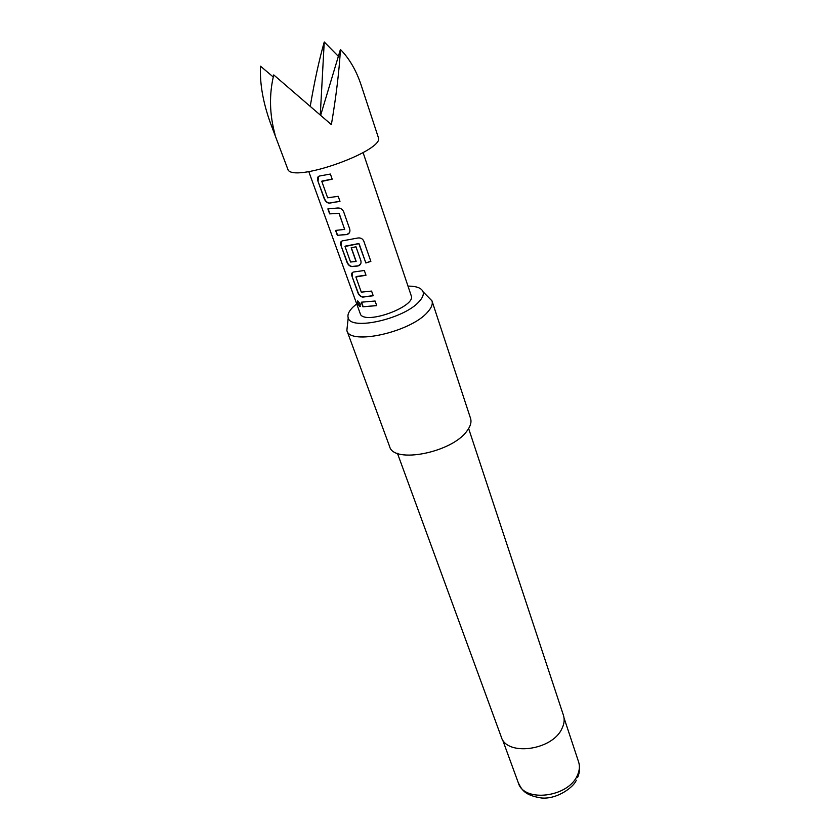 <?xml version="1.0" encoding="UTF-8"?>
<svg xmlns="http://www.w3.org/2000/svg" width="840" height="840" viewBox="0 0 840 840"><rect width="100%" height="100%" fill="white"/><g stroke="black" fill="none" stroke-linecap="round" stroke-linejoin="round"><path stroke-width="1.26" d="M357.368 303.145L357.767 300.951L360.402 304.227L359.762 306.6L357.368 303.145M360.392 306.495L357.641 303.019L357.399 300.899M270.543 123.354L288.204 170.237C296.993 182.311 385.76 149.793 378.284 137.319L361.127 85.029C356.244 70.403 349.346 58.559 340.431 49.465C339.171 71.389 336.147 96.442 331.38 124.614L273.745 74.928C269.052 94.343 269.472 114.167 275.006 134.389L270.543 123.354C262.993 102.375 259.654 83.328 260.547 66.213L273.231 76.976M339.98 201.348L329.301 203.165C327.044 202.944 325.343 201.422 324.177 198.587L317.856 180.925C316.974 178.112 317.562 176.474 319.61 176.001L330.393 174.048L332.189 179.183L321.815 181.419L327.653 197.799L338.205 196.308L339.98 201.348M343.623 211.701L349.734 229.047C350.375 231.924 349.409 233.762 346.846 234.57L337.323 235.305L335.58 230.422L344.683 229.394L339.014 213.402L329.647 213.875L327.873 208.908L337.439 208.016C340.231 207.805 342.29 209.034 343.623 211.701M365.852 262.993L358.848 243.663L345.019 246.488L350.553 262.028L356.034 261.45L351.183 247.758L355.981 246.803L360.854 260.62C361.473 263.424 360.507 265.209 357.966 265.976L351.918 266.595C349.692 266.301 348.022 264.8 346.92 262.091L340.914 245.322C340.084 242.666 340.694 241.164 342.72 240.807L357.483 238.066C360.413 237.531 362.512 238.539 363.794 241.101L370.86 261.397L365.852 262.993L359.163 243.894M373.223 295.754L362.806 297.108C360.591 296.772 358.943 295.292 357.861 292.645L352.002 276.286C351.204 273.714 351.813 272.276 353.84 271.971L364.329 270.491L365.999 275.237L355.897 277L361.294 292.152L371.574 291.081L373.223 295.754M376.719 305.634L362.922 306.8L361.274 302.201L375.081 301.014L376.719 305.634M363.122 152.659L411.212 295.691C416.43 306.086 367.258 324.618 360.623 314.706L308.774 171.581M356.506 304.038L352.968 307.104C348.81 311.231 347.235 314.822 348.222 317.867C350.616 330.929 404.219 318.885 419.076 301.623C422.604 297.832 423.938 294.556 423.066 291.806C421.544 288.005 416.514 286.104 407.988 286.104M427.613 296.405L431.981 300.888C432.968 304.059 431.498 307.808 427.56 312.155C410.865 332.052 349.713 345.66 346.878 330.519L347.519 324.303M397.446 453.327L501.26 736.911C506.51 756.42 552.132 750.54 561.876 728.721C564.26 723.975 564.774 719.481 563.43 715.271L468.636 428.536M346.878 330.519L389.624 446.534C393.498 464.048 452.036 452.624 466.967 430.973C470.516 426.269 471.713 422.058 470.536 418.352L431.981 300.888M320.649 115.269L340.431 49.465M310.244 106.239C314.506 81.218 319.169 59.808 324.24 42L338.363 56.343M324.24 42L320.281 114.944M376.688 305.529L362.922 306.8M363.132 306.653L361.546 302.232M373.181 295.638L362.975 296.971C360.78 296.656 359.142 295.166 358.071 292.509L357.861 292.645M356.223 276.538L365.967 275.131M358.071 292.509L352.002 276.286M352.223 276.15L352.464 272.548M363.783 241.091L370.818 261.293L365.873 262.878M360.612 264.127L358.082 265.839L352.096 266.459C349.892 266.175 348.233 264.673 347.141 261.954L340.914 245.322M341.135 245.175L341.429 241.374M356.149 261.314L351.341 247.737M358.733 243.558L345.177 246.152M349.451 232.754L346.846 234.57M344.683 229.603L339.139 213.266L329.647 213.875M329.879 213.738L328.146 208.918M346.962 234.434L337.323 235.305M337.544 235.168L335.853 230.444M339.948 201.254L329.49 203.039C327.243 202.828 325.553 201.306 324.408 198.46L324.177 198.587M332.157 179.088L321.972 181.062M324.408 198.46L317.856 180.925M318.087 180.789L318.518 176.526M576.282 780.192C574.119 786.65 557.561 799.46 541.517 798C524.349 795.291 521.934 789.705 518.354 782.912C523.793 802.725 568.113 797.475 577.29 775.541C579.537 770.763 579.978 766.227 578.602 761.933L564.029 717.885M348.222 317.867L346.846 330.435M518.354 782.912L502.415 739.337M577.574 777.599C579.873 772.17 580.209 766.941 578.602 761.933M423.066 291.806L431.949 300.804"/></g></svg>
